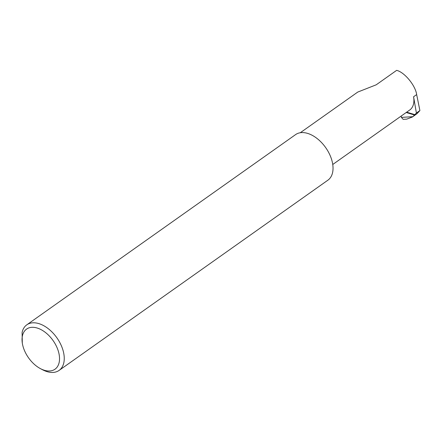 <?xml version="1.0" encoding="UTF-8"?>
<svg xmlns="http://www.w3.org/2000/svg" width="442" height="442" viewBox="0 0 442 442"><rect width="100%" height="100%" fill="white"/><g stroke="black" fill="none" stroke-linecap="round" stroke-linejoin="round"><path stroke-width="0.66" d="M401.209 116.036L401.402 117.39L412.828 116.694L416.397 113.047L413.585 96.759L416.662 94.588C415.491 85.499 404.48 72.173 396.634 70.355L376.219 84.803L357.744 92.074L300.289 132.733M37.128 328.008A24.581 14.995 -125.3 0 0 22.299 343.025A24.581 14.995 -125.3 0 0 40.415 368.622A24.581 14.995 -125.3 0 0 44.432 370.297A24.581 14.995 -125.3 0 0 59.173 354.677A24.581 14.995 -125.3 0 0 37.128 328.008M22.299 343.025L22.1 332.428A27.929 17.039 54.7 0 1 26.813 324.82A27.929 17.039 54.7 0 1 38.802 323.594A27.929 17.039 54.7 0 1 61.355 345.732A27.929 17.039 54.7 0 1 59.084 370.418A27.929 17.039 54.7 0 1 47.101 371.645A27.929 17.039 54.7 0 1 42.531 369.744L40.415 368.622M26.813 324.82L295.593 134.606A27.929 17.039 54.7 0 1 307.577 133.379A27.929 17.039 54.7 0 1 330.135 155.518A27.929 17.039 54.7 0 1 327.865 180.203L59.084 370.418M416.662 94.588L419.9 110.566L417.104 113.611L413.59 116.097M412.828 116.694L417.104 113.611M416.397 113.047L419.9 110.566M412.452 116.97L406.756 119.125L403.148 119.34L401.402 117.39M332.754 164.485L409.778 109.97A22.332 13.625 -125.3 0 0 413.585 96.759M414.889 114.644L406.668 112.174M414.613 115.03L406.204 112.5"/></g></svg>
